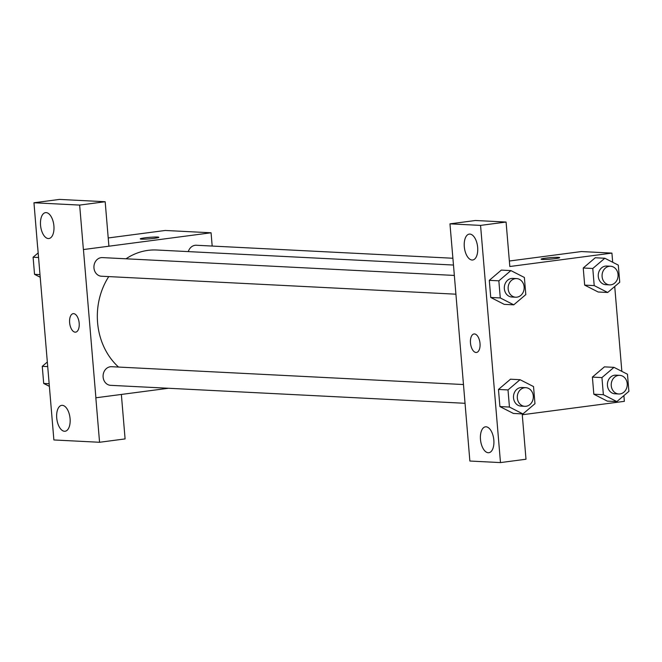<?xml version="1.0" encoding="UTF-8"?>
<svg xmlns="http://www.w3.org/2000/svg" width="662" height="662" viewBox="0 0 662 662"><rect width="100%" height="100%" fill="white"/><g stroke="black" fill="none" stroke-linecap="round" stroke-linejoin="round"><path stroke-width="0.99" d="M121.361 394.453L125.093 438.914L99.565 442.274L53.879 439.957L37.693 247.232M108.22 237.964L165.26 230.467L211.07 232.784L212.179 246.057M168.454 388.263L95.833 397.796L99.565 442.274M62.311 405.326A13.058 6.612 -97.5 0 0 61.698 405.351A13.058 6.612 -97.5 0 0 56.849 419.162A13.058 6.612 -97.5 0 0 65.108 431.243A13.058 6.612 -97.5 0 0 70.023 418.036A13.058 6.612 -97.5 0 0 62.311 405.326M141.56 239.139A9.326 0.745 175.2 0 1 140.245 238.874A9.326 0.745 175.2 0 1 149.48 237.352A9.326 0.745 175.2 0 1 158.83 237.31A9.326 0.745 175.2 0 1 152.045 238.601A9.326 0.745 175.2 0 1 141.56 239.139M37.635 247.24L33.961 202.771L59.489 199.411L105.175 201.728L108.907 246.206L83.387 249.557L211.07 232.784M158.83 237.319A9.326 0.745 -4.8 0 0 149.48 237.36A9.326 0.745 -4.8 0 0 140.245 238.874M46.133 212.61A13.058 6.612 -97.5 0 0 45.521 212.634A13.058 6.612 -97.5 0 0 40.672 226.445A13.058 6.612 -97.5 0 0 48.922 238.527A13.058 6.612 -97.5 0 0 53.845 225.32A13.058 6.612 -97.5 0 0 46.133 212.61M105.175 201.728L79.655 205.088L83.387 249.557M33.961 202.771L79.655 205.088M79.175 323.147A9.326 4.717 82.5 0 1 75.617 332.159A9.326 4.717 82.5 0 1 69.717 323.519A9.326 4.717 82.5 0 1 73.184 313.664A9.326 4.717 82.5 0 1 79.175 323.147M95.899 397.804L83.445 249.557M73.184 313.656A9.326 4.717 -97.5 0 0 69.725 323.519A9.326 4.717 -97.5 0 0 75.617 332.159M452.849 258.246L196.341 245.254A9.326 8.01 92.9 0 0 188.306 251.61M463.516 384.539L111.572 366.707A9.326 8.01 92.9 0 0 110.322 366.756A9.326 8.01 92.9 0 0 103.082 376.339A9.326 8.01 92.9 0 0 110.628 385.334L465.088 403.299M454.347 275.433L102.411 257.601A9.326 8.01 92.9 0 0 101.162 257.65A9.326 8.01 92.9 0 0 93.921 267.233A9.326 8.01 92.9 0 0 101.468 276.228L455.928 294.193M453.42 265.04L156.786 250.013A65.364 56.138 92.9 0 0 148.031 250.368A65.364 56.138 92.9 0 0 126.02 258.792M108.742 276.6A65.364 56.138 92.9 0 0 118.523 367.054M453.751 268.325L469.871 461.033L500.48 462.589L480.562 225.394L449.961 223.847L453.751 268.325M509.359 261.018L581.377 251.552L611.92 253.099L612.689 262.26M474.472 333.954A9.326 4.717 82.5 0 1 479.975 343.032A9.326 4.717 82.5 0 1 476.466 352.465A9.326 4.717 82.5 0 1 470.566 343.835A9.326 4.717 82.5 0 1 474.033 333.971A9.326 4.717 82.5 0 1 474.472 333.954M486.065 426.8A13.058 6.612 82.5 0 1 493.778 439.51A13.058 6.612 82.5 0 1 488.862 452.717A13.058 6.612 82.5 0 1 480.604 440.627A13.058 6.612 82.5 0 1 485.453 426.824A13.058 6.612 82.5 0 1 486.065 426.8M469.888 234.083A13.058 6.612 82.5 0 1 477.6 246.794A13.058 6.612 82.5 0 1 472.676 260A13.058 6.612 82.5 0 1 464.426 247.919A13.058 6.612 82.5 0 1 469.275 234.108A13.058 6.612 82.5 0 1 469.888 234.083M474.033 333.971A9.326 4.717 -97.5 0 0 470.574 343.835A9.326 4.717 -97.5 0 0 476.466 352.465M449.961 223.847L475.482 220.496L506.082 222.043L509.814 266.513L611.92 253.099M506.082 222.043L480.562 225.394M500.48 462.589L526 459.229L522.268 414.76L624.365 401.338L623.885 395.611M513.414 413.452L499.901 406.567L498.461 389.446L510.493 379.194M616.86 401.586L603.372 394.701L601.94 377.588L613.98 367.352L627.46 374.229L628.9 391.35L616.86 401.586L607.311 401.106L593.831 394.221L592.391 377.1L604.423 366.847M607.691 292.48L594.211 285.595L592.78 268.482L604.82 258.246L618.3 265.123L619.74 282.244L607.691 292.48L598.15 292L584.67 285.115L583.23 267.994L595.262 257.741M513.762 304.826L504.229 304.363L490.741 297.461L489.301 280.34L501.333 270.088L489.301 280.34L490.741 297.461L500.282 297.941L498.85 280.829L510.89 270.593L524.37 277.469L525.81 294.59L513.762 304.826L500.282 297.941M614.725 286.505L621.85 371.365M542.41 259.454A9.326 0.745 175.2 0 1 541.094 259.181A9.326 0.745 175.2 0 1 550.321 257.659A9.326 0.745 175.2 0 1 559.68 257.626A9.326 0.745 175.2 0 1 552.894 258.908A9.326 0.745 175.2 0 1 542.41 259.454M559.68 257.626A9.326 0.745 -4.8 0 0 550.321 257.667A9.326 0.745 -4.8 0 0 541.094 259.19M610.546 266.24L606.731 266.05A9.326 8.01 92.9 0 0 605.482 266.099A9.326 8.01 92.9 0 0 598.241 275.682A9.326 8.01 92.9 0 0 605.788 284.677L609.603 284.875A9.326 8.01 92.9 0 0 618.076 275.963A9.326 8.01 92.9 0 0 610.546 266.24A9.326 8.01 92.9 0 0 609.297 266.29A9.326 8.01 92.9 0 0 602.064 275.88A9.326 8.01 92.9 0 0 609.603 284.875M594.211 285.595L584.67 285.115L583.23 267.994L595.279 257.758L604.82 258.246M592.78 268.482L583.23 267.994M619.706 375.346L615.892 375.155A9.326 8.01 92.9 0 0 614.642 375.205A9.326 8.01 92.9 0 0 607.41 384.788A9.326 8.01 92.9 0 0 614.948 393.782L618.763 393.981A9.326 8.01 92.9 0 0 627.237 385.069A9.326 8.01 92.9 0 0 619.706 375.346A9.326 8.01 92.9 0 0 618.457 375.395A9.326 8.01 92.9 0 0 611.225 384.986A9.326 8.01 92.9 0 0 618.763 393.981M603.372 394.701L593.831 394.221L592.391 377.1L604.439 366.864L613.98 367.352M601.94 377.588L592.391 377.1M516.617 278.586L512.802 278.396A9.326 8.01 92.9 0 0 511.552 278.445A9.326 8.01 92.9 0 0 504.312 288.028A9.326 8.01 92.9 0 0 511.858 297.023L515.673 297.213A9.326 8.01 92.9 0 0 524.147 288.309A9.326 8.01 92.9 0 0 516.617 278.586A9.326 8.01 92.9 0 0 515.367 278.636A9.326 8.01 92.9 0 0 508.135 288.227A9.326 8.01 92.9 0 0 515.673 297.213M498.85 280.829L489.301 280.34M510.89 270.593L501.349 270.104M522.93 413.932L509.442 407.047L508.011 389.935L520.051 379.698L533.531 386.575L534.97 403.696L522.93 413.932L513.381 413.444M525.777 387.692L521.962 387.502A9.326 8.01 92.9 0 0 520.713 387.551A9.326 8.01 92.9 0 0 513.48 397.134A9.326 8.01 92.9 0 0 521.019 406.129L524.834 406.319A9.326 8.01 92.9 0 0 533.307 397.415A9.326 8.01 92.9 0 0 525.777 387.692A9.326 8.01 92.9 0 0 524.527 387.742A9.326 8.01 92.9 0 0 517.295 397.332A9.326 8.01 92.9 0 0 524.834 406.319M509.442 407.047L499.901 406.567L498.461 389.446L510.51 379.21L520.051 379.698M508.011 389.935L498.461 389.446M40.15 277.212L34.54 274.349L33.1 257.228L38.115 252.967M39.935 274.622L34.54 274.349M38.495 257.501L33.1 257.228M49.311 386.318L43.7 383.455L42.26 366.334L47.275 362.073M49.096 383.728L43.7 383.455M47.656 366.607L42.26 366.334"/></g></svg>
